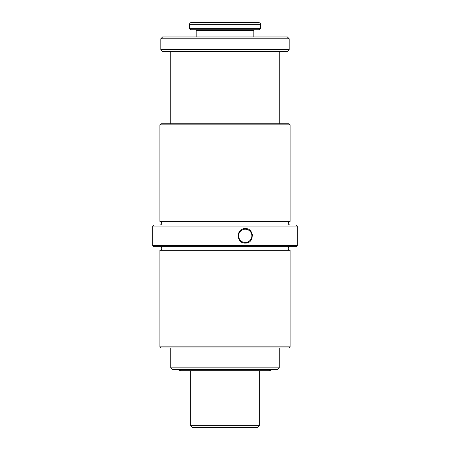 <?xml version="1.0" encoding="UTF-8"?>
<svg xmlns="http://www.w3.org/2000/svg" width="450" height="450" viewBox="0 0 450 450"><rect width="100%" height="100%" fill="white"/><g stroke="black" fill="none" stroke-linecap="round" stroke-linejoin="round"><path stroke-width="0.67" d="M259.352 425.694L190.648 425.694L192.454 427.5L257.546 427.5L259.352 425.694L259.352 370.727M190.648 425.694L190.648 370.727M159.913 225A1.806 1.806 0 0 0 161.719 223.194A1.806 1.806 0 0 0 159.913 221.383L290.087 221.383L290.087 124.836L159.913 124.836L160.993 123.75L289.007 123.75L290.087 124.836M290.087 225A1.806 1.806 0 0 1 288.281 223.194A1.806 1.806 0 0 1 290.087 221.383M290.087 346.86L159.913 346.86L160.993 347.946L289.007 347.946L290.087 346.86L290.087 250.312L159.913 250.312A1.806 1.806 0 0 0 161.719 248.507A1.806 1.806 0 0 0 159.913 246.696M290.087 250.312A1.806 1.806 0 0 1 288.281 248.507A1.806 1.806 0 0 1 290.087 246.696M245.25 243.079C235.969 243.675 235.958 228.032 245.25 228.617C254.503 227.97 254.548 243.697 245.25 243.079M153.765 225L296.235 225L297.321 226.086L152.679 226.086L153.765 225M297.321 245.61L296.235 246.696L153.765 246.696L152.679 245.61L297.321 245.61L297.321 226.086M159.913 346.86L159.913 250.312M152.679 245.61L152.679 226.086M159.913 221.383L159.913 124.836M251.55 239.4L251.893 238.703M252.484 235.839L252.338 234.399A7.234 7.234 0 0 1 252.484 235.834M160.813 49.618L289.187 49.618L287.376 51.429L162.624 51.429L160.813 49.618L160.813 38.773L289.187 38.773L287.376 36.962L162.624 36.962L160.813 38.773M170.758 367.836L279.242 367.836L277.431 369.641L172.569 369.641L170.758 367.836L170.758 347.946M170.758 123.75L170.758 51.429M279.242 367.836L279.242 347.946M279.242 123.75L279.242 51.429M289.187 49.618L289.187 38.773M251.213 231.756A7.234 7.234 0 0 1 251.899 233.004M247.984 242.544A7.234 7.234 0 0 1 243.872 242.949M247.162 229.511A6.621 6.621 0 0 1 251.589 237.763A6.621 6.621 0 0 1 243.338 242.19A6.621 6.621 0 0 1 238.911 233.933A6.621 6.621 0 0 1 247.162 229.511M242.533 242.55A7.234 7.234 0 0 1 241.29 241.898M240.182 241.009A7.234 7.234 0 0 1 239.271 239.917M238.162 234.416A7.234 7.234 0 0 1 238.579 233.049M260.438 28.648L259.352 29.734L190.648 29.734L189.562 28.648L260.438 28.648L260.438 24.306L189.562 24.306C189.669 23.209 190.271 22.607 191.368 22.5L258.632 22.5C259.881 22.776 260.483 23.378 260.438 24.306M218.644 22.5L247.781 22.5M253.839 36.962L253.839 30.274L196.161 30.274L195.621 29.734L233.196 29.734M269.297 370.727L272.233 369.641L269.297 370.727L180.703 370.727L177.767 369.641L180.703 370.727L268.594 370.727M253.839 30.274L254.379 29.734M189.562 28.648L189.562 24.306M196.161 36.962L196.161 30.274"/></g></svg>
